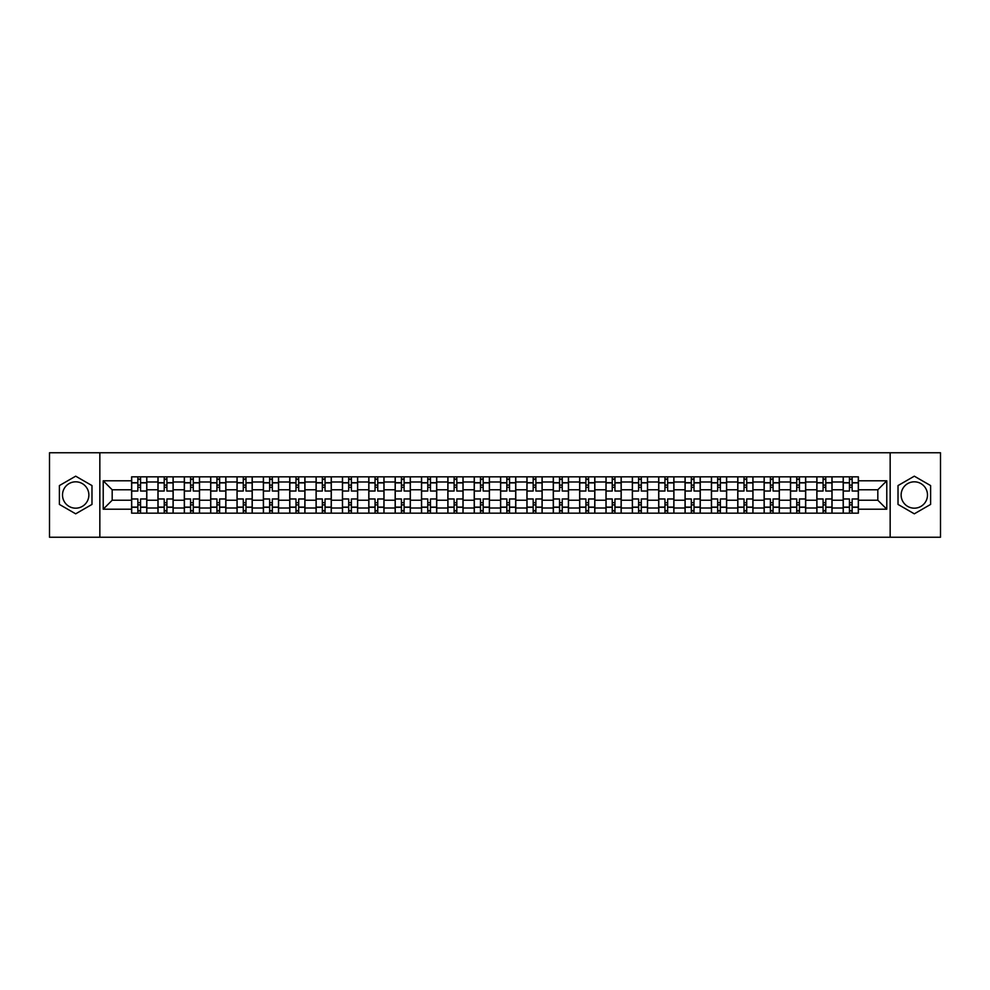<?xml version="1.0" encoding="UTF-8"?>
<svg xmlns="http://www.w3.org/2000/svg" width="990" height="990" viewBox="0 0 990 990"><rect width="100%" height="100%" fill="white"/><g stroke="black" fill="none" stroke-linecap="round" stroke-linejoin="round"><path stroke-width="1.49" d="M75.686 508.179A13.179 13.179 0 0 1 62.506 495A13.179 13.179 0 0 1 75.686 481.821A13.179 13.179 0 0 1 88.865 495A13.179 13.179 0 0 1 75.686 508.179M914.315 508.179A13.179 13.179 0 0 1 901.135 495A13.179 13.179 0 0 1 914.315 481.821A13.179 13.179 0 0 1 927.494 495A13.179 13.179 0 0 1 914.315 508.179M890.159 537.236L940.5 537.236L940.5 452.764L49.5 452.764L49.5 537.236L890.159 537.236L890.159 452.764M157.967 513.167L157.967 481.994L146.805 481.994L146.805 513.167M146.805 481.994L146.805 476.834M157.967 481.994L157.967 476.834M173.163 476.834L173.163 513.167M184.313 513.167L184.313 476.834M199.522 476.834L199.522 513.167M210.672 513.167L210.672 476.834M225.881 476.834L225.881 513.167M237.031 513.167L237.031 476.834M252.227 476.834L252.227 513.167M263.377 513.167L263.377 476.834M278.586 476.834L278.586 513.167M289.736 513.167L289.736 476.834M304.945 476.834L304.945 513.167M316.095 513.167L316.095 476.834M331.291 476.834L331.291 513.167M342.441 513.167L342.441 476.834M357.65 476.834L357.65 513.167M368.8 513.167L368.8 476.834M384.009 476.834L384.009 513.167M395.159 513.167L395.159 476.834M410.355 476.834L410.355 513.167M421.505 513.167L421.505 476.834M436.714 476.834L436.714 513.167M447.864 513.167L447.864 476.834M463.072 476.834L463.072 513.167M474.222 513.167L474.222 476.834M489.419 476.834L489.419 513.167M500.581 513.167L500.581 476.834M515.778 476.834L515.778 513.167M526.928 513.167L526.928 476.834M542.136 476.834L542.136 513.167M553.286 513.167L553.286 476.834M568.495 476.834L568.495 513.167M579.645 513.167L579.645 476.834M594.841 476.834L594.841 513.167M605.991 513.167L605.991 476.834M621.2 476.834L621.2 513.167M632.35 513.167L632.35 476.834M647.559 476.834L647.559 513.167M658.709 513.167L658.709 476.834M673.905 476.834L673.905 513.167M685.055 513.167L685.055 476.834M700.264 476.834L700.264 513.167M711.414 513.167L711.414 476.834M726.623 476.834L726.623 513.167M737.773 513.167L737.773 476.834M752.969 476.834L752.969 513.167M764.119 513.167L764.119 476.834M779.328 476.834L779.328 513.167M790.478 513.167L790.478 476.834M805.687 476.834L805.687 513.167M816.837 513.167L816.837 476.834M832.033 476.834L832.033 513.167M843.195 513.167L843.195 476.834M843.195 500.235L832.033 500.235M816.837 500.235L805.687 500.235M790.478 500.235L779.328 500.235M764.119 500.235L752.969 500.235M737.773 500.235L726.623 500.235M711.414 500.235L700.264 500.235M685.055 500.235L673.905 500.235M658.709 500.235L647.559 500.235M632.35 500.235L621.2 500.235M605.991 500.235L594.841 500.235M579.645 500.235L568.495 500.235M553.286 500.235L542.136 500.235M526.928 500.235L515.778 500.235M500.581 500.235L489.419 500.235M474.222 500.235L463.072 500.235M447.864 500.235L436.714 500.235M421.505 500.235L410.355 500.235M395.159 500.235L384.009 500.235M368.8 500.235L357.65 500.235M342.441 500.235L331.291 500.235M316.095 500.235L304.945 500.235M289.736 500.235L278.586 500.235M263.377 500.235L252.227 500.235M237.031 500.235L225.881 500.235M210.672 500.235L199.522 500.235M184.313 500.235L173.163 500.235M157.967 500.235L146.805 500.235M843.195 489.765L832.033 489.765M816.837 489.765L805.687 489.765M790.478 489.765L779.328 489.765M764.119 489.765L752.969 489.765M737.773 489.765L726.623 489.765M711.414 489.765L700.264 489.765M685.055 489.765L673.905 489.765M658.709 489.765L647.559 489.765M632.35 489.765L621.2 489.765M605.991 489.765L594.841 489.765M579.645 489.765L568.495 489.765M553.286 489.765L542.136 489.765M526.928 489.765L515.778 489.765M500.581 489.765L489.419 489.765M474.222 489.765L463.072 489.765M447.864 489.765L436.714 489.765M421.505 489.765L410.355 489.765M395.159 489.765L384.009 489.765M368.8 489.765L357.65 489.765M342.441 489.765L331.291 489.765M316.095 489.765L304.945 489.765M289.736 489.765L278.586 489.765M263.377 489.765L252.227 489.765M237.031 489.765L225.881 489.765M210.672 489.765L199.522 489.765M184.313 489.765L173.163 489.765M157.967 489.765L146.805 489.765M112.179 500.235L131.608 500.235L131.608 489.765L112.179 489.765L112.179 500.235L103.22 509.194L103.22 480.806L131.608 480.806L131.608 489.765M858.392 489.765L858.392 500.235L877.821 500.235L877.821 489.765L858.392 489.765L858.392 476.834L131.608 476.834L131.608 480.806M858.392 480.806L886.78 480.806L886.78 509.194L858.392 509.194L858.392 500.235M131.608 500.235L131.608 513.167L858.392 513.167L858.392 509.194M131.608 509.194L103.22 509.194M99.842 537.236L99.842 452.764M91.983 485.583L75.686 476.178L59.388 485.583L59.388 504.417L75.686 513.822L91.983 504.417L91.983 485.583M930.612 485.583L914.315 476.178L898.017 485.583L898.017 504.417L914.315 513.822L930.612 504.417L930.612 485.583M140.555 510.63L137.858 510.63M137.858 479.37L140.555 479.37M166.914 510.63L164.216 510.63M164.216 479.37L166.914 479.37M193.273 510.63L190.563 510.63M190.563 479.37L193.273 479.37M219.619 510.63L216.921 510.63M216.921 479.37L219.619 479.37M245.978 510.63L243.28 510.63M243.28 479.37L245.978 479.37M272.337 510.63L269.627 510.63M269.627 479.37L272.337 479.37M298.695 510.63L295.985 510.63M295.985 479.37L298.695 479.37M325.042 510.63L322.344 510.63M322.344 479.37L325.042 479.37M351.4 510.63L348.69 510.63M348.69 479.37L351.4 479.37M377.759 510.63L375.049 510.63M375.049 479.37L377.759 479.37M404.106 510.63L401.408 510.63M401.408 479.37L404.106 479.37M430.464 510.63L427.767 510.63M427.767 479.37L430.464 479.37M456.823 510.63L454.113 510.63M454.113 479.37L456.823 479.37M483.17 510.63L480.472 510.63M480.472 479.37L483.17 479.37M509.528 510.63L506.831 510.63M506.831 479.37L509.528 479.37M535.887 510.63L533.177 510.63M533.177 479.37L535.887 479.37M562.233 510.63L559.536 510.63M559.536 479.37L562.233 479.37M588.592 510.63L585.894 510.63M585.894 479.37L588.592 479.37M614.951 510.63L612.241 510.63M612.241 479.37L614.951 479.37M641.31 510.63L638.6 510.63M638.6 479.37L641.31 479.37M667.656 510.63L664.958 510.63M664.958 479.37L667.656 479.37M694.015 510.63L691.305 510.63M691.305 479.37L694.015 479.37M720.374 510.63L717.663 510.63M717.663 479.37L720.374 479.37M746.72 510.63L744.022 510.63M744.022 479.37L746.72 479.37M773.079 510.63L770.381 510.63M770.381 479.37L773.079 479.37M799.437 510.63L796.727 510.63M796.727 479.37L799.437 479.37M825.784 510.63L823.086 510.63M823.086 479.37L825.784 479.37M852.143 510.63L849.445 510.63M849.445 479.37L852.143 479.37M103.22 480.806L112.179 489.765M877.821 500.235L886.78 509.194M877.821 489.765L886.78 480.806M146.73 513.167L146.73 491.028L140.555 491.028L140.555 476.834M137.858 476.834L137.858 491.028L131.695 491.028L131.695 476.834M146.73 491.028L146.73 476.834M131.695 513.167L131.695 498.972L137.858 498.972L137.858 513.167M140.555 513.167L140.555 498.972L146.73 498.972M137.858 487.315L140.555 487.315M131.695 498.972L131.695 491.028M140.555 502.685L137.858 502.685M140.555 510.964L137.858 510.964M137.858 504.888L140.555 504.888M140.555 485.112L137.858 485.112M137.858 479.036L140.555 479.036M173.077 513.167L173.077 491.028L166.914 491.028L166.914 476.834M164.216 476.834L164.216 491.028L158.041 491.028L158.041 476.834M173.077 491.028L173.077 476.834M158.041 513.167L158.041 498.972L164.216 498.972L164.216 513.167M166.914 513.167L166.914 498.972L173.077 498.972M164.216 487.315L166.914 487.315M158.041 498.972L158.041 491.028M166.914 502.685L164.216 502.685M166.914 510.964L164.216 510.964M164.216 504.888L166.914 504.888M166.914 485.112L164.216 485.112M164.216 479.036L166.914 479.036M199.435 513.167L199.435 491.028L193.273 491.028L193.273 476.834M190.563 476.834L190.563 491.028L184.4 491.028L184.4 476.834M199.435 491.028L199.435 476.834M184.4 513.167L184.4 498.972L190.563 498.972L190.563 513.167M193.273 513.167L193.273 498.972L199.435 498.972M190.563 487.315L193.273 487.315M184.4 498.972L184.4 491.028M193.273 502.685L190.563 502.685M193.273 510.964L190.563 510.964M190.563 504.888L193.273 504.888M193.273 485.112L190.563 485.112M190.563 479.036L193.273 479.036M225.794 513.167L225.794 491.028L219.619 491.028L219.619 476.834M216.921 476.834L216.921 491.028L210.759 491.028L210.759 476.834M225.794 491.028L225.794 476.834M210.759 513.167L210.759 498.972L216.921 498.972L216.921 513.167M219.619 513.167L219.619 498.972L225.794 498.972M216.921 487.315L219.619 487.315M210.759 498.972L210.759 491.028M219.619 502.685L216.921 502.685M219.619 510.964L216.921 510.964M216.921 504.888L219.619 504.888M219.619 485.112L216.921 485.112M216.921 479.036L219.619 479.036M252.141 513.167L252.141 491.028L245.978 491.028L245.978 476.834M243.28 476.834L243.28 491.028L237.105 491.028L237.105 476.834M252.141 491.028L252.141 476.834M237.105 513.167L237.105 498.972L243.28 498.972L243.28 513.167M245.978 513.167L245.978 498.972L252.141 498.972M243.28 487.315L245.978 487.315M237.105 498.972L237.105 491.028M245.978 502.685L243.28 502.685M245.978 510.964L243.28 510.964M243.28 504.888L245.978 504.888M245.978 485.112L243.28 485.112M243.28 479.036L245.978 479.036M278.499 513.167L278.499 491.028L272.337 491.028L272.337 476.834M269.627 476.834L269.627 491.028L263.464 491.028L263.464 476.834M278.499 491.028L278.499 476.834M263.464 513.167L263.464 498.972L269.627 498.972L269.627 513.167M272.337 513.167L272.337 498.972L278.499 498.972M269.627 487.315L272.337 487.315M263.464 498.972L263.464 491.028M272.337 502.685L269.627 502.685M272.337 510.964L269.627 510.964M269.627 504.888L272.337 504.888M272.337 485.112L269.627 485.112M269.627 479.036L272.337 479.036M304.858 513.167L304.858 491.028L298.695 491.028L298.695 476.834M295.985 476.834L295.985 491.028L289.822 491.028L289.822 476.834M304.858 491.028L304.858 476.834M289.822 513.167L289.822 498.972L295.985 498.972L295.985 513.167M298.695 513.167L298.695 498.972L304.858 498.972M295.985 487.315L298.695 487.315M289.822 498.972L289.822 491.028M298.695 502.685L295.985 502.685M298.695 510.964L295.985 510.964M295.985 504.888L298.695 504.888M298.695 485.112L295.985 485.112M295.985 479.036L298.695 479.036M331.217 513.167L331.217 491.028L325.042 491.028L325.042 476.834M322.344 476.834L322.344 491.028L316.169 491.028L316.169 476.834M331.217 491.028L331.217 476.834M316.169 513.167L316.169 498.972L322.344 498.972L322.344 513.167M325.042 513.167L325.042 498.972L331.217 498.972M322.344 487.315L325.042 487.315M316.169 498.972L316.169 491.028M325.042 502.685L322.344 502.685M325.042 510.964L322.344 510.964M322.344 504.888L325.042 504.888M325.042 485.112L322.344 485.112M322.344 479.036L325.042 479.036M357.563 513.167L357.563 491.028L351.4 491.028L351.4 476.834M348.69 476.834L348.69 491.028L342.528 491.028L342.528 476.834M357.563 491.028L357.563 476.834M342.528 513.167L342.528 498.972L348.69 498.972L348.69 513.167M351.4 513.167L351.4 498.972L357.563 498.972M348.69 487.315L351.4 487.315M342.528 498.972L342.528 491.028M351.4 502.685L348.69 502.685M351.4 510.964L348.69 510.964M348.69 504.888L351.4 504.888M351.4 485.112L348.69 485.112M348.69 479.036L351.4 479.036M383.922 513.167L383.922 491.028L377.759 491.028L377.759 476.834M375.049 476.834L375.049 491.028L368.886 491.028L368.886 476.834M383.922 491.028L383.922 476.834M368.886 513.167L368.886 498.972L375.049 498.972L375.049 513.167M377.759 513.167L377.759 498.972L383.922 498.972M375.049 487.315L377.759 487.315M368.886 498.972L368.886 491.028M377.759 502.685L375.049 502.685M377.759 510.964L375.049 510.964M375.049 504.888L377.759 504.888M377.759 485.112L375.049 485.112M375.049 479.036L377.759 479.036M410.281 513.167L410.281 491.028L404.106 491.028L404.106 476.834M401.408 476.834L401.408 491.028L395.245 491.028L395.245 476.834M410.281 491.028L410.281 476.834M395.245 513.167L395.245 498.972L401.408 498.972L401.408 513.167M404.106 513.167L404.106 498.972L410.281 498.972M401.408 487.315L404.106 487.315M395.245 498.972L395.245 491.028M404.106 502.685L401.408 502.685M404.106 510.964L401.408 510.964M401.408 504.888L404.106 504.888M404.106 485.112L401.408 485.112M401.408 479.036L404.106 479.036M436.627 513.167L436.627 491.028L430.464 491.028L430.464 476.834M427.767 476.834L427.767 491.028L421.591 491.028L421.591 476.834M436.627 491.028L436.627 476.834M421.591 513.167L421.591 498.972L427.767 498.972L427.767 513.167M430.464 513.167L430.464 498.972L436.627 498.972M427.767 487.315L430.464 487.315M421.591 498.972L421.591 491.028M430.464 502.685L427.767 502.685M430.464 510.964L427.767 510.964M427.767 504.888L430.464 504.888M430.464 485.112L427.767 485.112M427.767 479.036L430.464 479.036M462.986 513.167L462.986 491.028L456.823 491.028L456.823 476.834M454.113 476.834L454.113 491.028L447.95 491.028L447.95 476.834M462.986 491.028L462.986 476.834M447.95 513.167L447.95 498.972L454.113 498.972L454.113 513.167M456.823 513.167L456.823 498.972L462.986 498.972M454.113 487.315L456.823 487.315M447.95 498.972L447.95 491.028M456.823 502.685L454.113 502.685M456.823 510.964L454.113 510.964M454.113 504.888L456.823 504.888M456.823 485.112L454.113 485.112M454.113 479.036L456.823 479.036M489.345 513.167L489.345 491.028L483.17 491.028L483.17 476.834M480.472 476.834L480.472 491.028L474.309 491.028L474.309 476.834M489.345 491.028L489.345 476.834M474.309 513.167L474.309 498.972L480.472 498.972L480.472 513.167M483.17 513.167L483.17 498.972L489.345 498.972M480.472 487.315L483.17 487.315M474.309 498.972L474.309 491.028M483.17 502.685L480.472 502.685M483.17 510.964L480.472 510.964M480.472 504.888L483.17 504.888M483.17 485.112L480.472 485.112M480.472 479.036L483.17 479.036M515.691 513.167L515.691 491.028L509.528 491.028L509.528 476.834M506.831 476.834L506.831 491.028L500.655 491.028L500.655 476.834M515.691 491.028L515.691 476.834M500.655 513.167L500.655 498.972L506.831 498.972L506.831 513.167M509.528 513.167L509.528 498.972L515.691 498.972M506.831 487.315L509.528 487.315M500.655 498.972L500.655 491.028M509.528 502.685L506.831 502.685M509.528 510.964L506.831 510.964M506.831 504.888L509.528 504.888M509.528 485.112L506.831 485.112M506.831 479.036L509.528 479.036M542.05 513.167L542.05 491.028L535.887 491.028L535.887 476.834M533.177 476.834L533.177 491.028L527.014 491.028L527.014 476.834M542.05 491.028L542.05 476.834M527.014 513.167L527.014 498.972L533.177 498.972L533.177 513.167M535.887 513.167L535.887 498.972L542.05 498.972M533.177 487.315L535.887 487.315M527.014 498.972L527.014 491.028M535.887 502.685L533.177 502.685M535.887 510.964L533.177 510.964M533.177 504.888L535.887 504.888M535.887 485.112L533.177 485.112M533.177 479.036L535.887 479.036M568.409 513.167L568.409 491.028L562.233 491.028L562.233 476.834M559.536 476.834L559.536 491.028L553.373 491.028L553.373 476.834M568.409 491.028L568.409 476.834M553.373 513.167L553.373 498.972L559.536 498.972L559.536 513.167M562.233 513.167L562.233 498.972L568.409 498.972M559.536 487.315L562.233 487.315M553.373 498.972L553.373 491.028M562.233 502.685L559.536 502.685M562.233 510.964L559.536 510.964M559.536 504.888L562.233 504.888M562.233 485.112L559.536 485.112M559.536 479.036L562.233 479.036M594.755 513.167L594.755 491.028L588.592 491.028L588.592 476.834M585.894 476.834L585.894 491.028L579.719 491.028L579.719 476.834M594.755 491.028L594.755 476.834M579.719 513.167L579.719 498.972L585.894 498.972L585.894 513.167M588.592 513.167L588.592 498.972L594.755 498.972M585.894 487.315L588.592 487.315M579.719 498.972L579.719 491.028M588.592 502.685L585.894 502.685M588.592 510.964L585.894 510.964M585.894 504.888L588.592 504.888M588.592 485.112L585.894 485.112M585.894 479.036L588.592 479.036M621.114 513.167L621.114 491.028L614.951 491.028L614.951 476.834M612.241 476.834L612.241 491.028L606.078 491.028L606.078 476.834M621.114 491.028L621.114 476.834M606.078 513.167L606.078 498.972L612.241 498.972L612.241 513.167M614.951 513.167L614.951 498.972L621.114 498.972M612.241 487.315L614.951 487.315M606.078 498.972L606.078 491.028M614.951 502.685L612.241 502.685M614.951 510.964L612.241 510.964M612.241 504.888L614.951 504.888M614.951 485.112L612.241 485.112M612.241 479.036L614.951 479.036M647.472 513.167L647.472 491.028L641.31 491.028L641.31 476.834M638.6 476.834L638.6 491.028L632.437 491.028L632.437 476.834M647.472 491.028L647.472 476.834M632.437 513.167L632.437 498.972L638.6 498.972L638.6 513.167M641.31 513.167L641.31 498.972L647.472 498.972M638.6 487.315L641.31 487.315M632.437 498.972L632.437 491.028M641.31 502.685L638.6 502.685M641.31 510.964L638.6 510.964M638.6 504.888L641.31 504.888M641.31 485.112L638.6 485.112M638.6 479.036L641.31 479.036M673.831 513.167L673.831 491.028L667.656 491.028L667.656 476.834M664.958 476.834L664.958 491.028L658.783 491.028L658.783 476.834M673.831 491.028L673.831 476.834M658.783 513.167L658.783 498.972L664.958 498.972L664.958 513.167M667.656 513.167L667.656 498.972L673.831 498.972M664.958 487.315L667.656 487.315M658.783 498.972L658.783 491.028M667.656 502.685L664.958 502.685M667.656 510.964L664.958 510.964M664.958 504.888L667.656 504.888M667.656 485.112L664.958 485.112M664.958 479.036L667.656 479.036M700.178 513.167L700.178 491.028L694.015 491.028L694.015 476.834M691.305 476.834L691.305 491.028L685.142 491.028L685.142 476.834M700.178 491.028L700.178 476.834M685.142 513.167L685.142 498.972L691.305 498.972L691.305 513.167M694.015 513.167L694.015 498.972L700.178 498.972M691.305 487.315L694.015 487.315M685.142 498.972L685.142 491.028M694.015 502.685L691.305 502.685M694.015 510.964L691.305 510.964M691.305 504.888L694.015 504.888M694.015 485.112L691.305 485.112M691.305 479.036L694.015 479.036M726.536 513.167L726.536 491.028L720.374 491.028L720.374 476.834M717.663 476.834L717.663 491.028L711.501 491.028L711.501 476.834M726.536 491.028L726.536 476.834M711.501 513.167L711.501 498.972L717.663 498.972L717.663 513.167M720.374 513.167L720.374 498.972L726.536 498.972M717.663 487.315L720.374 487.315M711.501 498.972L711.501 491.028M720.374 502.685L717.663 502.685M720.374 510.964L717.663 510.964M717.663 504.888L720.374 504.888M720.374 485.112L717.663 485.112M717.663 479.036L720.374 479.036M752.895 513.167L752.895 491.028L746.72 491.028L746.72 476.834M744.022 476.834L744.022 491.028L737.859 491.028L737.859 476.834M752.895 491.028L752.895 476.834M737.859 513.167L737.859 498.972L744.022 498.972L744.022 513.167M746.72 513.167L746.72 498.972L752.895 498.972M744.022 487.315L746.72 487.315M737.859 498.972L737.859 491.028M746.72 502.685L744.022 502.685M746.72 510.964L744.022 510.964M744.022 504.888L746.72 504.888M746.72 485.112L744.022 485.112M744.022 479.036L746.72 479.036M779.241 513.167L779.241 491.028L773.079 491.028L773.079 476.834M770.381 476.834L770.381 491.028L764.206 491.028L764.206 476.834M779.241 491.028L779.241 476.834M764.206 513.167L764.206 498.972L770.381 498.972L770.381 513.167M773.079 513.167L773.079 498.972L779.241 498.972M770.381 487.315L773.079 487.315M764.206 498.972L764.206 491.028M773.079 502.685L770.381 502.685M773.079 510.964L770.381 510.964M770.381 504.888L773.079 504.888M773.079 485.112L770.381 485.112M770.381 479.036L773.079 479.036M805.6 513.167L805.6 491.028L799.437 491.028L799.437 476.834M796.727 476.834L796.727 491.028L790.565 491.028L790.565 476.834M805.6 491.028L805.6 476.834M790.565 513.167L790.565 498.972L796.727 498.972L796.727 513.167M799.437 513.167L799.437 498.972L805.6 498.972M796.727 487.315L799.437 487.315M790.565 498.972L790.565 491.028M799.437 502.685L796.727 502.685M799.437 510.964L796.727 510.964M796.727 504.888L799.437 504.888M799.437 485.112L796.727 485.112M796.727 479.036L799.437 479.036M831.959 513.167L831.959 491.028L825.784 491.028L825.784 476.834M823.086 476.834L823.086 491.028L816.923 491.028L816.923 476.834M831.959 491.028L831.959 476.834M816.923 513.167L816.923 498.972L823.086 498.972L823.086 513.167M825.784 513.167L825.784 498.972L831.959 498.972M823.086 487.315L825.784 487.315M816.923 498.972L816.923 491.028M825.784 502.685L823.086 502.685M825.784 510.964L823.086 510.964M823.086 504.888L825.784 504.888M825.784 485.112L823.086 485.112M823.086 479.036L825.784 479.036M858.305 513.167L858.305 491.028L852.143 491.028L852.143 476.834M849.445 476.834L849.445 491.028L843.27 491.028L843.27 476.834M858.305 491.028L858.305 476.834M843.27 513.167L843.27 498.972L849.445 498.972L849.445 513.167M852.143 513.167L852.143 498.972L858.305 498.972M849.445 487.315L852.143 487.315M843.27 498.972L843.27 491.028M852.143 502.685L849.445 502.685M852.143 510.964L849.445 510.964M849.445 504.888L852.143 504.888M852.143 485.112L849.445 485.112M849.445 479.036L852.143 479.036M816.837 481.994L805.687 481.994M790.478 481.994L779.328 481.994M764.119 481.994L752.969 481.994M737.773 481.994L726.623 481.994M711.414 481.994L700.264 481.994M685.055 481.994L673.905 481.994M658.709 481.994L647.559 481.994M632.35 481.994L621.2 481.994M605.991 481.994L594.841 481.994M579.645 481.994L568.495 481.994M553.286 481.994L542.136 481.994M526.928 481.994L515.778 481.994M500.581 481.994L489.419 481.994M474.222 481.994L463.072 481.994M447.864 481.994L436.714 481.994M421.505 481.994L410.355 481.994M395.159 481.994L384.009 481.994M368.8 481.994L357.65 481.994M342.441 481.994L331.291 481.994M316.095 481.994L304.945 481.994M289.736 481.994L278.586 481.994M263.377 481.994L252.227 481.994M237.031 481.994L225.881 481.994M210.672 481.994L199.522 481.994M184.313 481.994L173.163 481.994M843.195 481.994L832.033 481.994M816.837 508.006L805.687 508.006M790.478 508.006L779.328 508.006M764.119 508.006L752.969 508.006M737.773 508.006L726.623 508.006M711.414 508.006L700.264 508.006M685.055 508.006L673.905 508.006M658.709 508.006L647.559 508.006M632.35 508.006L621.2 508.006M605.991 508.006L594.841 508.006M579.645 508.006L568.495 508.006M553.286 508.006L542.136 508.006M526.928 508.006L515.778 508.006M500.581 508.006L489.419 508.006M474.222 508.006L463.072 508.006M447.864 508.006L436.714 508.006M421.505 508.006L410.355 508.006M395.159 508.006L384.009 508.006M368.8 508.006L357.65 508.006M342.441 508.006L331.291 508.006M316.095 508.006L304.945 508.006M289.736 508.006L278.586 508.006M263.377 508.006L252.227 508.006M237.031 508.006L225.881 508.006M210.672 508.006L199.522 508.006M184.313 508.006L173.163 508.006M157.967 508.006L146.805 508.006M843.195 508.006L832.033 508.006M146.73 482.662L140.555 482.662M137.858 482.662L131.695 482.662M137.858 482.897L131.695 482.897M137.858 507.103L131.695 507.103M137.858 507.338L131.695 507.338M146.73 507.338L140.555 507.338M146.73 482.897L140.555 482.897M146.73 507.103L140.555 507.103M173.077 482.662L166.914 482.662M164.216 482.662L158.041 482.662M164.216 482.897L158.041 482.897M164.216 507.103L158.041 507.103M164.216 507.338L158.041 507.338M173.077 507.338L166.914 507.338M173.077 482.897L166.914 482.897M173.077 507.103L166.914 507.103M199.435 482.662L193.273 482.662M190.563 482.662L184.4 482.662M190.563 482.897L184.4 482.897M190.563 507.103L184.4 507.103M190.563 507.338L184.4 507.338M199.435 507.338L193.273 507.338M199.435 482.897L193.273 482.897M199.435 507.103L193.273 507.103M225.794 482.662L219.619 482.662M216.921 482.662L210.759 482.662M216.921 482.897L210.759 482.897M216.921 507.103L210.759 507.103M216.921 507.338L210.759 507.338M225.794 507.338L219.619 507.338M225.794 482.897L219.619 482.897M225.794 507.103L219.619 507.103M252.141 482.662L245.978 482.662M243.28 482.662L237.105 482.662M243.28 482.897L237.105 482.897M243.28 507.103L237.105 507.103M243.28 507.338L237.105 507.338M252.141 507.338L245.978 507.338M252.141 482.897L245.978 482.897M252.141 507.103L245.978 507.103M278.499 482.662L272.337 482.662M269.627 482.662L263.464 482.662M269.627 482.897L263.464 482.897M269.627 507.103L263.464 507.103M269.627 507.338L263.464 507.338M278.499 507.338L272.337 507.338M278.499 482.897L272.337 482.897M278.499 507.103L272.337 507.103M304.858 482.662L298.695 482.662M295.985 482.662L289.822 482.662M295.985 482.897L289.822 482.897M295.985 507.103L289.822 507.103M295.985 507.338L289.822 507.338M304.858 507.338L298.695 507.338M304.858 482.897L298.695 482.897M304.858 507.103L298.695 507.103M331.217 482.662L325.042 482.662M322.344 482.662L316.169 482.662M322.344 482.897L316.169 482.897M322.344 507.103L316.169 507.103M322.344 507.338L316.169 507.338M331.217 507.338L325.042 507.338M331.217 482.897L325.042 482.897M331.217 507.103L325.042 507.103M357.563 482.662L351.4 482.662M348.69 482.662L342.528 482.662M348.69 482.897L342.528 482.897M348.69 507.103L342.528 507.103M348.69 507.338L342.528 507.338M357.563 507.338L351.4 507.338M357.563 482.897L351.4 482.897M357.563 507.103L351.4 507.103M383.922 482.662L377.759 482.662M375.049 482.662L368.886 482.662M375.049 482.897L368.886 482.897M375.049 507.103L368.886 507.103M375.049 507.338L368.886 507.338M383.922 507.338L377.759 507.338M383.922 482.897L377.759 482.897M383.922 507.103L377.759 507.103M410.281 482.662L404.106 482.662M401.408 482.662L395.245 482.662M401.408 482.897L395.245 482.897M401.408 507.103L395.245 507.103M401.408 507.338L395.245 507.338M410.281 507.338L404.106 507.338M410.281 482.897L404.106 482.897M410.281 507.103L404.106 507.103M436.627 482.662L430.464 482.662M427.767 482.662L421.591 482.662M427.767 482.897L421.591 482.897M427.767 507.103L421.591 507.103M427.767 507.338L421.591 507.338M436.627 507.338L430.464 507.338M436.627 482.897L430.464 482.897M436.627 507.103L430.464 507.103M462.986 482.662L456.823 482.662M454.113 482.662L447.95 482.662M454.113 482.897L447.95 482.897M454.113 507.103L447.95 507.103M454.113 507.338L447.95 507.338M462.986 507.338L456.823 507.338M462.986 482.897L456.823 482.897M462.986 507.103L456.823 507.103M489.345 482.662L483.17 482.662M480.472 482.662L474.309 482.662M480.472 482.897L474.309 482.897M480.472 507.103L474.309 507.103M480.472 507.338L474.309 507.338M489.345 507.338L483.17 507.338M489.345 482.897L483.17 482.897M489.345 507.103L483.17 507.103M515.691 482.662L509.528 482.662M506.831 482.662L500.655 482.662M506.831 482.897L500.655 482.897M506.831 507.103L500.655 507.103M506.831 507.338L500.655 507.338M515.691 507.338L509.528 507.338M515.691 482.897L509.528 482.897M515.691 507.103L509.528 507.103M542.05 482.662L535.887 482.662M533.177 482.662L527.014 482.662M533.177 482.897L527.014 482.897M533.177 507.103L527.014 507.103M533.177 507.338L527.014 507.338M542.05 507.338L535.887 507.338M542.05 482.897L535.887 482.897M542.05 507.103L535.887 507.103M568.409 482.662L562.233 482.662M559.536 482.662L553.373 482.662M559.536 482.897L553.373 482.897M559.536 507.103L553.373 507.103M559.536 507.338L553.373 507.338M568.409 507.338L562.233 507.338M568.409 482.897L562.233 482.897M568.409 507.103L562.233 507.103M594.755 482.662L588.592 482.662M585.894 482.662L579.719 482.662M585.894 482.897L579.719 482.897M585.894 507.103L579.719 507.103M585.894 507.338L579.719 507.338M594.755 507.338L588.592 507.338M594.755 482.897L588.592 482.897M594.755 507.103L588.592 507.103M621.114 482.662L614.951 482.662M612.241 482.662L606.078 482.662M612.241 482.897L606.078 482.897M612.241 507.103L606.078 507.103M612.241 507.338L606.078 507.338M621.114 507.338L614.951 507.338M621.114 482.897L614.951 482.897M621.114 507.103L614.951 507.103M647.472 482.662L641.31 482.662M638.6 482.662L632.437 482.662M638.6 482.897L632.437 482.897M638.6 507.103L632.437 507.103M638.6 507.338L632.437 507.338M647.472 507.338L641.31 507.338M647.472 482.897L641.31 482.897M647.472 507.103L641.31 507.103M673.831 482.662L667.656 482.662M664.958 482.662L658.783 482.662M664.958 482.897L658.783 482.897M664.958 507.103L658.783 507.103M664.958 507.338L658.783 507.338M673.831 507.338L667.656 507.338M673.831 482.897L667.656 482.897M673.831 507.103L667.656 507.103M700.178 482.662L694.015 482.662M691.305 482.662L685.142 482.662M691.305 482.897L685.142 482.897M691.305 507.103L685.142 507.103M691.305 507.338L685.142 507.338M700.178 507.338L694.015 507.338M700.178 482.897L694.015 482.897M700.178 507.103L694.015 507.103M726.536 482.662L720.374 482.662M717.663 482.662L711.501 482.662M717.663 482.897L711.501 482.897M717.663 507.103L711.501 507.103M717.663 507.338L711.501 507.338M726.536 507.338L720.374 507.338M726.536 482.897L720.374 482.897M726.536 507.103L720.374 507.103M752.895 482.662L746.72 482.662M744.022 482.662L737.859 482.662M744.022 482.897L737.859 482.897M744.022 507.103L737.859 507.103M744.022 507.338L737.859 507.338M752.895 507.338L746.72 507.338M752.895 482.897L746.72 482.897M752.895 507.103L746.72 507.103M779.241 482.662L773.079 482.662M770.381 482.662L764.206 482.662M770.381 482.897L764.206 482.897M770.381 507.103L764.206 507.103M770.381 507.338L764.206 507.338M779.241 507.338L773.079 507.338M779.241 482.897L773.079 482.897M779.241 507.103L773.079 507.103M805.6 482.662L799.437 482.662M796.727 482.662L790.565 482.662M796.727 482.897L790.565 482.897M796.727 507.103L790.565 507.103M796.727 507.338L790.565 507.338M805.6 507.338L799.437 507.338M805.6 482.897L799.437 482.897M805.6 507.103L799.437 507.103M831.959 482.662L825.784 482.662M823.086 482.662L816.923 482.662M823.086 482.897L816.923 482.897M823.086 507.103L816.923 507.103M823.086 507.338L816.923 507.338M831.959 507.338L825.784 507.338M831.959 482.897L825.784 482.897M831.959 507.103L825.784 507.103M858.305 482.662L852.143 482.662M849.445 482.662L843.27 482.662M849.445 482.897L843.27 482.897M849.445 507.103L843.27 507.103M849.445 507.338L843.27 507.338M858.305 507.338L852.143 507.338M858.305 482.897L852.143 482.897M858.305 507.103L852.143 507.103"/></g></svg>
